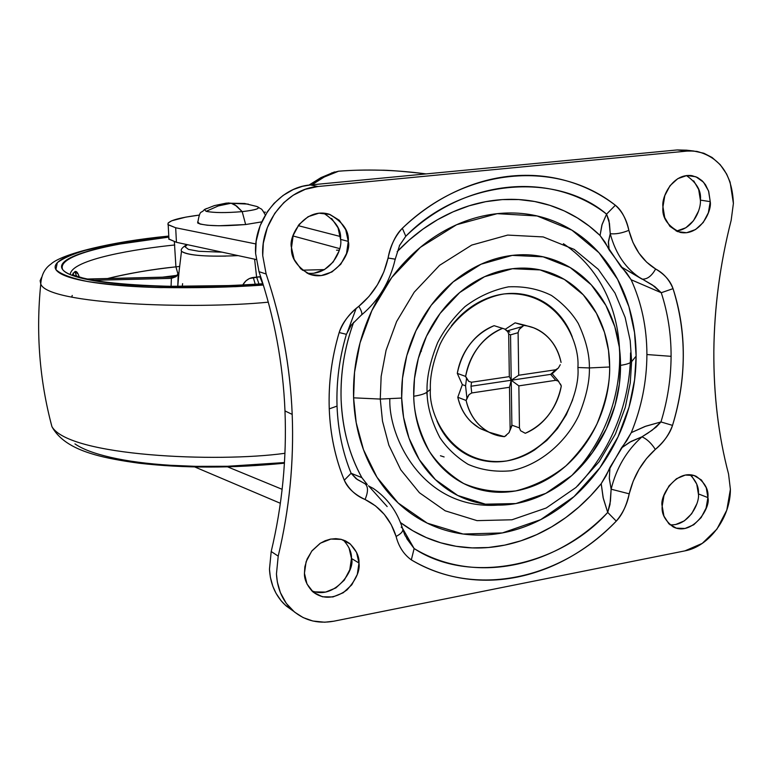 <?xml version="1.0" encoding="UTF-8"?>
<svg xmlns="http://www.w3.org/2000/svg" width="772" height="772" viewBox="0 0 772 772"><rect width="100%" height="100%" fill="white"/><g stroke="black" fill="none" stroke-linecap="round" stroke-linejoin="round"><path stroke-width="1.16" d="M206.606 208.517L204.435 209.53L206.124 211.335L218.322 205.921L231.127 203.239L228.001 202.92L231.127 203.239L235.074 204.947L242.196 211.625C256.4 209.955 261.216 208.228 256.642 206.433L244.608 203.48L231.127 203.239L244.608 203.48L256.343 206.356M256.989 206.529C261.148 208.305 256.217 210.003 242.196 211.625L245.65 224.536L218.823 225.762L207.475 225.241L199.987 224.044L197.651 221.931M261.718 221.882L245.65 224.536L242.196 211.625C226.051 212.995 214.027 212.898 206.124 211.335C214.095 212.869 226.119 212.966 242.196 211.625L236.676 206.037L231.127 203.239L218.322 205.921L206.124 211.335M197.97 223.185C205.526 226.051 221.419 226.495 245.65 224.536M524.738 325.195L533.52 327.782C547.995 333.842 557.191 345.393 561.08 362.444C558.986 352.293 554.595 343.858 547.888 337.142C541.172 330.435 533.153 326.527 523.831 325.427L519.151 329.47L518.099 332.693L518.707 375.25L555.618 369.778L558.233 368.167M525.008 325.253L515.107 322.841L505.264 329.277L515.107 322.841L523.831 325.427L521.959 326.652L508.063 330.648L509.829 332.143L508.063 330.648L521.959 326.652L519.151 329.47L518.099 332.693L510.533 334.855L511.884 425.16L519.45 427.9L520.569 430.728L525.278 433.285C534.407 429.502 542.224 423.336 548.718 414.805C555.203 406.265 559.401 396.654 561.302 385.971C556.477 408.591 544.472 424.359 525.278 433.285L520.569 430.728L519.45 427.9L518.852 385.865L519.45 427.9L511.884 425.16L511.209 380.249L518.707 375.25L518.099 332.693L510.533 334.855L508.68 333.987L507.542 331.053L504.637 329.007L494.119 325.678C474.462 334.315 462.177 350.218 457.294 373.387L465.622 376.418C470.563 353.055 482.925 337.017 502.717 328.293C493.356 331.931 485.298 338.107 478.553 346.811C471.827 355.554 467.523 365.417 465.622 376.418L468.768 381.387L471.538 382.227L509.327 376.63L508.68 333.987L509.327 376.63L511.209 380.249L509.491 387.274L471.75 392.958L469.038 394.617L466.114 400.475L457.796 397.262C461.367 411.881 469.009 422.39 480.724 428.807L487.499 431.596M508.227 332.124L504.637 329.007L494.119 325.678C484.816 329.277 476.816 335.395 470.119 344.032C463.441 352.698 459.166 362.483 457.294 373.387L462.341 384.63L457.796 397.262C460.122 407.481 464.744 415.838 471.653 422.342L479.315 428.084L487.836 431.731M506.307 435.427L504.434 436.682L489.149 432.243C477.366 425.787 469.685 415.201 466.114 400.475C468.44 410.772 473.082 419.186 480.03 425.729C486.987 432.243 495.132 435.9 504.434 436.682L509.095 432.59L510.128 429.396L509.491 387.274L510.128 429.396L511.884 425.16L509.095 432.59M560.453 383.993L561.302 385.971L558.359 381.127L555.724 380.307L518.852 385.865L511.209 380.249L510.533 334.855L508.68 333.987M560.269 364.702L558.33 368.061M509.327 376.63L471.538 382.227L470.988 386.241L511.209 380.249L509.327 376.63M511.209 380.249L470.988 386.241L471.75 392.958L509.491 387.274L511.209 380.249L518.852 385.865L555.724 380.307L550.639 374.372L511.209 380.249L550.639 374.372L555.618 369.778L518.707 375.25L511.209 380.249M466.114 400.475L457.796 397.262L462.341 384.63L457.294 373.387L465.622 376.418L466.539 378.454L465.564 385.836L462.341 384.63L465.564 385.836L466.935 398.188L466.114 400.475M466.935 398.188L469.038 394.617L471.75 392.958L470.988 386.241L471.538 382.227L468.768 381.387L466.539 378.454L465.564 385.836L466.935 398.188M551.874 373.436L550.639 374.372L555.724 380.307L558.368 381.136M555.618 369.778L550.639 374.372L552.115 373.754M511.199 427.408L511.759 426.366M444.103 456.947L440.426 455.75L444.103 456.947M388.577 258.109L387.882 258.9M356.095 308.597L347.014 333.147M575.294 472.3C611.578 431.258 619.8 385.788 619.694 356.471C619.771 325.108 609.581 274.832 563.415 243.701M366.739 483.986L361.856 477.646C349.185 454.486 342.266 428.489 341.108 399.674C340.269 373.494 344.457 347.68 353.673 322.233C344.563 347.072 340.375 372.886 341.108 399.674C342.478 429.232 349.388 455.219 361.856 477.646L351.106 473.265C342.643 452.479 337.953 430.091 337.036 406.101L329.248 408.87C330.252 434.375 335.27 458.153 344.283 480.203L351.106 473.265C342.729 452.846 338.039 430.458 337.036 406.101C336.293 381.677 339.41 357.745 346.396 334.315L351.086 325.427M307.073 273.182C330.667 276.077 342.971 249.24 340.558 239.388L348.278 241.395C352.109 252.521 333.224 283.855 308.472 273.819C296.38 265.993 290.726 257.259 291.498 247.638L294.161 259.392L300.762 268.82L310.276 274.494L321.21 275.585L331.921 271.966L340.809 264.207L346.541 253.486L348.278 241.395L345.74 229.747L339.304 220.281L329.895 214.452L318.933 213.188L308.096 216.7L299.044 224.488L293.206 235.363L291.498 247.638C288.081 236.888 304.612 206.771 329.219 214.23C342.913 221.921 349.262 230.973 348.278 241.395L340.558 239.388L338.039 227.827L331.632 218.447M676.176 231.021C693.806 229.101 701.285 208.44 700.378 200.112L710.24 201.637C712.083 210.939 699.934 236.425 680.103 232.391C667.462 225.935 661.749 217.424 662.955 206.828L664.74 217.617L669.884 226.321L677.565 231.619L686.588 232.729L695.601 229.516L703.244 222.481L708.378 212.705L710.24 201.637L708.542 190.935L703.533 182.202L695.929 176.778L686.887 175.524L677.787 178.65L670.019 185.705L664.808 195.605L662.955 206.828C661.218 197.642 672.508 172.803 692.088 175.688L697.531 177.512L702.066 180.706L705.511 184.759L708.715 191.437L710.24 201.637L700.378 200.112L698.679 189.487L693.681 180.822M669.98 524.777C688.923 526.379 700.069 502.282 698.38 493.887L707.905 497.593C711.108 507.416 692.397 536.733 673.174 526.9C665.02 520.637 661.363 513.727 662.193 506.162L663.93 516.092L668.89 523.812L676.311 528.144L685.044 528.473L693.758 524.767L701.14 517.597L706.1 508.072L707.905 497.593L706.255 487.73L701.41 479.981L694.067 475.523L685.324 475.06L676.523 478.698L669.015 485.897L663.978 495.547L662.193 506.162C659.114 496.483 676.841 467.6 696.18 476.324C704.952 482.616 708.86 489.699 707.905 497.593L698.38 493.887L696.74 484.102L691.905 476.401M311.705 590.763C335.173 600.491 355.631 568.858 351.463 558.455L358.98 563.029C360.128 570.73 356.143 579.695 347.014 589.914C334.373 599.024 322.928 599.622 312.699 591.709C306.918 585.388 304.168 579.232 304.448 573.258L306.986 583.979L313.316 592.24L322.435 596.785L332.944 596.949L343.241 592.751L351.781 584.838L357.301 574.416L358.98 563.029L356.558 552.385L350.382 544.077L341.359 539.396L330.831 539.068L320.419 543.179L311.724 551.14L306.108 561.707L304.448 573.258L304.863 566.783L307.102 559.044L312.042 550.726L320.09 543.391L325.089 540.757L330.445 539.136L335.849 538.653L340.992 539.3L345.615 540.95L349.542 543.391C356.259 550.021 359.405 556.573 358.98 563.029L351.463 558.455L349.05 547.888M497.641 505.139C422.959 509.993 388.528 437.579 389.821 399.105M687.08 150.27L677.218 149.942L516.381 165.295L677.218 149.942L696.933 151.418C720.015 157.391 732.174 174.723 733.4 203.432L731.161 220.338C720.083 263.725 714.312 307.42 713.839 351.424C713.646 395.322 718.549 436.19 728.556 474.018L730.389 489.313L726.79 510.157L716.937 529.109L702.269 543.391L684.928 550.87L333.832 621.199C317.186 624.201 302.962 620.148 291.16 609.04C282.147 599.854 277.245 588.158 276.453 573.963L278.209 556.129L271.204 551.517C282.253 505.158 286.846 458.298 284.984 410.936C283.044 363.554 274.378 317.138 259.006 271.676L266.137 274.002C281.577 319.84 290.262 366.632 292.192 414.4L284.984 410.936C283.034 363.554 274.378 317.138 259.006 271.676L266.137 274.002L262.731 255.677L263.31 243.219L267.344 227.566L274.736 213.381L283.816 202.611L293.225 195.21L305.268 189.314L317.958 186.515L687.022 151.09L693.671 151.013L703.871 153.252L712.102 157.488L720.208 164.677L726.616 173.999L730.109 182.134L733.4 203.432L731.161 220.338C719.986 264.217 714.216 307.912 713.839 351.424C713.55 394.878 718.462 435.736 728.556 474.018L730.389 489.313C730.563 517.433 709.198 546.528 684.928 550.87L333.832 621.199L324.694 622.222L312.834 621.006L303.126 617.581L294.479 612.032L286.315 603.405L280.4 592.664L277.341 582.069L276.453 573.963L278.209 556.129C289.403 509.395 294.064 462.148 292.192 414.4C290.311 366.623 281.626 319.83 266.137 274.002L262.731 255.677C260.579 221.921 287.348 188.648 317.958 186.515L310.412 184.952C279.995 187.056 253.448 220.03 255.609 253.505L259.006 271.676L255.609 253.505L256.179 241.154L260.164 225.627L267.498 211.567L274.079 203.345L283.054 195.461L293.235 189.555L302.46 186.322L310.412 184.952L317.958 186.515L687.022 151.09L677.218 149.942L686.752 150.202M401.672 398.053L402.492 378.338L406.786 355.689L415.934 330.792L431.191 305.268L453.164 281.905L481.024 264.227L512.261 255.387L543.15 256.825L570.209 267.546L591.275 284.829L605.904 305.432L614.821 326.73L619.279 346.995L620.543 365.359C626.565 364.423 630.251 363.187 631.612 361.653L630.203 340.655L625.146 317.456L614.994 293.042L598.31 269.351L574.214 249.414L543.198 236.927L507.687 235.084L471.721 245.081L439.577 265.327L414.217 292.183L396.605 321.567L386.077 350.266L381.156 376.369L380.258 399.066L401.672 398.053C401.208 381.146 403.698 364.413 409.141 347.844C414.622 331.284 422.602 316.259 433.102 302.769C443.62 289.307 455.75 278.47 469.511 270.258C483.282 262.084 497.525 257.124 512.261 255.387C526.977 253.689 541.018 255.242 554.383 260.048C567.729 264.883 579.415 272.497 589.451 282.89C599.458 293.292 607.139 305.625 612.495 319.907C617.822 334.18 620.505 349.33 620.543 365.359C620.572 381.378 617.986 397.155 612.794 412.673C607.583 428.19 600.143 442.385 590.464 455.248C580.766 468.102 569.485 478.727 556.622 487.113C543.739 495.479 530.161 500.96 515.889 503.556C501.607 506.133 487.653 505.544 474.037 501.781C460.421 497.998 448.194 491.214 437.348 481.448C426.52 471.644 417.98 459.523 411.737 445.087C405.522 430.612 402.164 414.94 401.672 398.053L380.258 399.066L381.156 376.369L386.077 350.266L396.605 321.567L414.217 292.183L439.577 265.327L471.721 245.081L507.687 235.084L543.198 236.927L574.214 249.414L598.31 269.351L614.994 293.042L625.146 317.456L630.203 340.655L631.612 361.653L636.118 356.133L634.545 332.655L628.919 306.696L617.59 279.319L598.937 252.695L571.946 230.181L537.129 215.967L497.178 213.67L456.638 224.71L420.364 247.349L391.742 277.505L371.882 310.566L360.041 342.884L354.541 372.268L353.595 397.831L380.258 399.066L353.595 397.831C352.881 375.916 356.037 354.213 363.081 332.693C370.164 311.203 380.548 291.719 394.222 274.272C407.925 256.864 423.741 242.91 441.661 232.401C459.572 221.96 478.08 215.716 497.178 213.67C516.246 211.682 534.388 213.892 551.594 220.29C568.781 226.717 583.777 236.686 596.602 250.176C609.398 263.677 619.183 279.599 625.967 297.934C632.722 316.269 636.109 335.666 636.118 356.133C636.109 376.591 632.789 396.712 626.169 416.484C619.53 436.257 610.044 454.351 597.711 470.775C585.359 487.2 570.971 500.796 554.547 511.575C538.094 522.354 520.704 529.467 502.369 532.931C484.025 536.366 466.037 535.758 448.416 531.088C430.786 526.379 414.892 517.79 400.726 505.332C386.569 492.816 375.366 477.26 367.096 458.645C358.864 439.992 354.367 419.717 353.595 397.831L356.21 422.718L363.487 449.7L377.025 477.318L398.159 502.987L427.283 523.165L463.103 534.031L502.369 532.931L540.689 519.653L574.021 496.618L599.95 467.726L618.005 436.913L629.055 407.095L634.584 379.94L636.118 356.133L631.612 361.653L630.251 382.97L625.301 407.288L615.409 434.009L599.236 461.598L576.018 487.441L546.209 508.005L511.99 519.778L477.019 520.637L445.203 510.813L419.418 492.739L400.764 469.801L388.866 445.203L382.507 421.184L380.258 399.066L382.507 421.184L388.866 445.203L400.764 469.801L419.418 492.739L445.203 510.813L477.019 520.637L511.99 519.778L546.209 508.005L576.018 487.441L599.236 461.598L615.409 434.009L625.301 407.288L630.251 382.97L631.612 361.653C630.251 363.187 626.565 364.423 620.543 365.359L619.376 384.002L615.052 405.31L606.387 428.701L592.221 452.855L571.878 475.455L545.785 493.376L515.889 503.556L485.395 504.174L457.738 495.479L435.379 479.615L419.264 459.591L409.015 438.149L403.563 417.266L401.672 398.053M427.07 392.099C426.462 378.193 429.975 361.711 437.627 342.652C444.18 329.847 453.28 317.842 464.956 306.638C478.138 296.68 492.642 290.079 508.468 286.837C524.246 286.123 538.576 288.998 551.488 295.464C562.884 303.444 571.801 312.737 578.238 323.372C585.861 339.661 589.576 354.512 589.393 367.945L609.677 366.98L608.519 350.498L604.486 332.317L596.438 313.249L583.275 294.817L564.351 279.416L540.101 269.91L512.454 268.724L484.555 276.704L459.687 292.549L440.098 313.432L426.491 336.216L418.327 358.44L414.477 378.656L413.724 396.248C420.412 395.216 424.861 393.836 427.07 392.099L430.371 389.377C428.306 415.751 453.116 467.88 506.779 460.932C559.961 449.487 580.38 392.022 577.89 367.501L589.393 367.945C589.721 381.291 586.218 397.059 578.904 415.24C567.565 439.519 542.494 464.339 511.257 470.756C495.74 472.223 481.361 470.09 468.131 464.368C456.281 456.995 446.853 448.059 439.847 437.56C431.423 421.232 427.167 406.082 427.07 392.099C426.462 378.193 429.975 361.711 437.627 342.652C444.18 329.847 453.28 317.842 464.956 306.638C478.138 296.68 492.642 290.079 508.468 286.837C524.246 286.123 538.576 288.998 551.488 295.464C562.884 303.444 571.801 312.737 578.238 323.372C585.861 339.661 589.576 354.512 589.393 367.945L577.89 367.501C580.119 342.507 558.648 289.712 504.174 293.929C475.05 298.571 450.732 321.509 439.943 344.573C433.015 361.836 429.821 376.775 430.371 389.377L427.07 392.099C424.861 393.836 420.412 395.216 413.724 396.248C414.139 411.331 417.112 425.343 422.631 438.293C428.18 451.215 435.784 462.081 445.444 470.881C455.113 479.663 466.037 485.771 478.215 489.216C490.394 492.632 502.89 493.202 515.706 490.934C528.502 488.647 540.689 483.755 552.26 476.266C563.821 468.768 573.963 459.253 582.677 447.712C591.391 436.161 598.078 423.413 602.749 409.478C607.41 395.534 609.716 381.368 609.677 366.98C609.629 352.592 607.197 338.995 602.382 326.209C597.557 313.413 590.638 302.373 581.634 293.09C572.612 283.807 562.122 277.032 550.156 272.757C538.181 268.502 525.607 267.16 512.454 268.724C499.281 270.325 486.563 274.784 474.278 282.118C462.003 289.481 451.176 299.179 441.796 311.203C432.445 323.246 425.324 336.66 420.431 351.434C415.568 366.227 413.329 381.156 413.724 396.248C413.869 413.213 419.071 431.558 429.328 451.273C437.849 463.943 449.294 474.683 463.644 483.513C479.653 490.326 497.004 492.797 515.706 490.934C534.224 486.196 550.976 477.829 565.972 465.834C579.203 452.585 589.547 438.602 596.997 423.876C605.808 402.009 610.034 383.047 609.677 366.98L589.393 367.945C589.721 381.291 586.218 397.059 578.904 415.24C567.565 439.519 542.494 464.339 511.257 470.756C495.74 472.223 481.361 470.09 468.131 464.368C456.281 456.995 446.853 448.059 439.847 437.56C431.423 421.232 427.167 406.082 427.07 392.099M644.543 280.439L654.781 286.566L661.257 292.723L631.129 279.734L626.526 272.777L620.977 266.755L652.34 284.916L661.257 292.723C667.867 312.959 671.148 334.16 671.09 356.326C670.964 378.492 667.587 400.369 660.957 421.946L656.268 426.993L647.862 433.16L641.966 436.817L629.556 442.279L621.383 448.021L626.777 440.677L631.293 432.629L645.884 426.163L660.957 421.946L652.157 430.216L641.966 436.817C626.594 450.626 616.317 468.093 611.134 489.197L609.311 478.331L609.957 467.398L609.301 478.476L611.134 489.197C616.317 468.093 626.594 450.626 641.966 436.817L631.158 441.372L621.383 448.021L601.205 483.687L603.086 497.486L607.718 512.434L603.318 498.461L601.205 483.687C588.081 499.957 573.056 513.438 556.12 524.13C539.165 534.822 521.322 541.963 502.582 545.553C483.812 549.133 465.352 548.786 447.191 544.511C430.265 540.496 414.689 533.182 400.465 522.567L412.798 530.74L426.279 537.563L440.783 542.812L456.127 546.296L472.088 547.888L488.396 547.502L504.791 545.119L520.984 540.786L536.694 534.629L551.7 526.822L565.789 517.578L578.797 507.127L590.628 495.749L601.205 483.687L606.049 475.851L609.957 467.398L631.293 432.629C641.58 407.355 646.782 381.329 646.907 354.541L671.09 356.326C670.984 378.386 667.606 400.253 660.957 421.946L644.919 426.501L631.293 432.629C641.571 407.355 646.782 381.32 646.907 354.541C646.868 327.743 641.609 302.817 631.129 279.734L661.257 292.723C667.886 313.075 671.158 334.276 671.09 356.326L646.907 354.541C646.859 327.753 641.6 302.817 631.129 279.734L609.176 249.974L605.123 242.302L600.056 235.499L589.345 226.206L577.359 217.916L564.178 210.881L549.886 205.342L534.668 201.511L518.726 199.552L502.302 199.591L485.685 201.675L469.164 205.796L453.029 211.856L437.541 219.702L422.95 229.12L409.43 239.88L397.136 251.691C409.99 238.162 424.195 227.084 439.75 218.447C458.307 208.199 477.376 202.061 496.956 200.044C516.516 198.066 535.179 200.17 552.964 206.375C570.711 212.599 586.411 222.307 600.056 235.499L602.121 224.391L606.57 214.133L601.89 225.115L600.056 235.499L620.977 266.755L641.995 279.117C626.333 269.524 615.747 254.384 610.247 233.694L608.355 242.649L609.176 249.974L608.442 241.597L610.247 233.694C615.612 234.321 621.817 233.202 628.862 230.336C625.87 218.215 621.373 209.849 615.361 205.246C600.674 194.081 584.443 185.955 566.658 180.88C548.844 175.823 530.325 174.221 511.093 176.064C491.851 177.946 472.908 183.321 454.264 192.18C435.62 201.096 418.308 213.12 402.347 228.271C395.814 234.514 391.057 244.425 388.075 258.012L383.829 271.927L377.373 284.887L368.958 296.487L358.826 306.301C348.442 314.744 341.89 323.487 339.169 332.539C331.642 357.88 328.341 383.317 329.248 408.87C330.223 434.385 335.231 458.163 344.283 480.203C347.554 488.058 354.483 494.485 365.069 499.494L375.472 505.863L384.292 514.374L391.25 524.68L396.104 536.443C401.517 533.558 403.659 530.856 402.521 528.328M421.454 351.154L420.634 350.835M546.19 568.559L546.808 568.308M675.674 524.526L684.339 520.859L691.683 513.747L696.605 504.29M676.89 230.953L685.845 227.769L693.439 220.792L698.535 211.094M402.559 528.386L414.13 548.545L411.331 559.893C475.205 598.329 560.675 579.589 616.268 521.119L607.718 512.434C559.343 566.387 469.926 585.369 414.13 548.545L411.331 559.893C403.746 554.383 398.67 546.566 396.104 536.443C398.67 546.566 403.746 554.383 411.331 559.893C427.331 569.292 444.354 575.439 462.409 578.334C480.464 581.191 498.644 580.795 516.97 577.147C535.276 573.48 552.887 566.86 569.804 557.268C586.701 547.676 602.189 535.623 616.268 521.119C622.029 515.165 626.343 506.065 629.209 493.829L633.185 481.207L639.023 469.308L646.482 458.578L655.312 449.42C664.258 441.536 669.999 433.526 672.528 425.382C679.572 402.569 683.172 379.438 683.307 355.979C683.432 332.52 680.007 310.074 673.03 288.651C670.53 281.008 664.731 274.446 655.621 268.984L646.618 262.142L638.984 253.197L632.972 242.476L628.862 230.336C626.777 219.952 622.28 211.586 615.361 205.246C557.5 159.543 466.008 166.52 402.347 228.271C394.83 236.637 390.072 246.548 388.075 258.012L395.235 259.151L399.713 245.081M399.404 245.728L405.792 236.251C461.116 179.114 556.216 171.22 606.57 214.133L609.455 223.378L610.247 233.694C615.747 254.384 626.333 269.524 641.995 279.117C647.11 279.483 651.655 276.106 655.621 268.984C642.381 260.782 633.455 247.899 628.862 230.336C621.817 233.202 615.612 234.321 610.247 233.694L608.973 220.531L606.57 214.133L615.361 205.246L606.57 214.133C551.787 171.21 465.603 178.12 405.792 236.251L399.365 245.785M641.995 279.117C647.11 279.483 651.655 276.106 655.621 268.984C663.476 273.076 669.276 279.628 673.03 288.651L661.257 292.723L673.03 288.651C686.829 332.857 686.655 378.425 672.528 425.382L660.957 421.946L672.528 425.382C668.793 435.167 663.061 443.176 655.312 449.42C651.443 443.302 646.994 439.094 641.966 436.817C646.994 439.094 651.443 443.302 655.312 449.42C642.314 461.154 633.619 475.957 629.209 493.829C627.26 504.097 622.936 513.197 616.268 521.119L607.718 512.434L610.44 501.096L611.134 489.197L629.209 493.829L611.134 489.197L609.996 504.463L607.718 512.434C555.087 567.642 474.259 585.022 414.13 548.545L402.473 528.231C397.069 511.325 387.322 498.046 373.223 488.387L369.161 486.283M436.952 420.856C441.073 430.554 446.737 438.747 453.955 445.415C461.183 452.074 469.366 456.734 478.524 459.398C487.682 462.052 497.1 462.563 506.779 460.932C516.449 459.282 525.674 455.654 534.446 450.037L546.788 440.455L557.509 428.547L566.272 414.786L572.718 399.645M572.216 336.737C568.51 327.106 563.232 318.817 556.38 311.878C549.529 304.94 541.577 299.903 532.545 296.757C523.503 293.64 514.046 292.694 504.174 293.929C494.292 295.193 484.758 298.581 475.591 304.1C466.423 309.64 458.346 316.906 451.359 325.89M364.094 483.253L356.085 478.688L351.106 473.265L344.283 480.203C349.04 489.4 355.969 495.827 365.069 499.494C368.369 491.629 368.273 486.321 364.77 483.562L357.359 479.566L351.106 473.265L361.856 477.656L367.25 484.517M516.381 165.295L310.412 184.952L516.381 165.295M293.418 611.144L286.277 606.039L281.114 600.77L276.067 593.35L272.844 586.315L270.364 577.244L269.467 569.205L271.204 551.517C282.253 505.158 286.846 458.298 284.984 410.936L292.192 414.4C294.026 462.148 289.365 509.395 278.209 556.129L271.204 551.517L269.467 569.205C270.268 583.285 275.15 594.894 284.106 604.022M426.742 392.359L427.283 396.644M525.114 526.591L526.07 526.205M313.702 273.278L324.346 269.689L333.157 262.007L338.85 251.373M315.179 591.902L325.62 592.085L335.839 587.926L344.322 580.09L349.793 569.746L351.463 558.455C351.791 552.52 349.069 546.364 343.289 539.985M698.38 493.887C699.056 487.479 696.286 481.11 690.072 474.79M700.378 200.112C701.487 191.012 696.846 182.829 686.443 175.572M340.558 239.388C341.446 229.776 335.762 221.024 323.497 213.12M399.481 245.564L405.792 236.251L402.347 228.271L405.792 236.251L399.52 245.477M395.332 259.218L388.075 258.012C383.53 277.727 373.773 293.823 358.826 306.301C361.856 311.348 362.608 314.368 361.074 315.372C362.608 314.378 361.856 311.357 358.826 306.301C349.812 312.959 343.26 321.702 339.169 332.539L346.396 334.315L351.028 325.504M329.248 408.87L337.036 406.101C336.235 382.072 339.352 358.14 346.396 334.315L339.169 332.539C331.68 357.88 328.37 383.327 329.248 408.87M364.77 483.562C368.273 486.321 368.369 491.629 365.069 499.494C380.316 507.05 390.661 519.363 396.104 536.443C401.508 533.568 403.65 530.866 402.53 528.337L401.179 527.141M405.203 535.71L414.13 548.545L406.719 538.547M404.933 535.179L404.692 534.678M630.531 352.92C630.647 386.502 620.833 439.442 577.61 485.993M368.466 485.752L387.168 506.567M254.606 259.17L256.613 277.109L258.987 284.019L256.613 277.109L259.855 276.714L262.702 283.758L259.855 276.714L260.666 276.637M174.356 241.819L175.929 266.851L179.664 266.437L175.929 266.851C154.004 269.023 131.211 272.912 107.549 278.528C126.965 273.626 149.758 269.737 175.929 266.851L174.356 241.819M254.75 260.482L256.613 277.109L253.284 277.476L255.242 284.26L253.284 277.476C248.835 278.065 245.322 280.574 242.746 284.993L245.93 280.854L249.375 278.528L260.666 276.646M178.014 274.253L175.929 266.851L178.014 274.253M72.307 274.793L74.855 271.628C76.399 270.808 77.866 272.603 79.265 277.003L78.194 274.089L74.855 271.628L72.279 274.793M72.23 295.444L71.748 297.191M70.223 274.562C71.111 259.122 138.091 248.69 174.771 244.975C138.091 248.69 71.111 259.122 70.223 274.562M177.28 275.295L162.516 277.167L177.28 275.295M238.114 255.619C207.629 256.97 188.889 255.619 181.883 251.556C186.805 254.914 201.395 256.439 225.656 256.13M179.094 271.204L177.772 286.489L178.178 274.446L175.987 276.685L178.554 272.941L175.997 276.685L171.384 278.374L172.6 277.023L87.612 279.126L173.044 276.907M284.472 462.553L227.634 466.269L195.972 466.356L170.622 465.294C147.433 463.818 127.534 461.183 110.936 457.41C94.445 453.637 82.45 449.13 74.952 443.89M284.955 453.289C216.951 462.795 68.998 456.242 51.927 426.655L49.736 418.106L51.927 426.655C68.998 456.242 216.951 462.795 284.955 453.289M168.788 236.068C110.116 241.684 61.374 254.181 50.923 264.092C44.708 268.434 41.331 275.064 40.771 283.98C47.169 304.525 194.042 309.543 268.309 302.17C194.042 309.543 47.169 304.525 40.771 283.98L40.134 280.709L41.563 277.447M263.348 285.042C231.233 287.358 195.316 288.168 155.587 287.464C129.957 286.431 107.289 284.453 87.574 281.529C70.956 278.074 60.399 274.079 55.893 269.534L57.321 262.692C63.304 258.205 72.587 254.104 85.161 250.389C113.436 243.556 141.315 238.838 168.798 236.232L114.729 243.788C98.256 246.799 84.852 250.089 74.517 253.679C64.163 257.279 57.929 260.946 55.816 264.68C53.731 268.415 56.404 271.927 63.835 275.208C71.342 278.489 83.453 281.23 100.186 283.43C117.016 285.621 137.242 287.02 160.865 287.609L235.605 286.673L263.348 285.042M262.982 283.874L235.528 285.486L163.693 286.402C140.977 285.833 121.503 284.501 105.262 282.407C89.127 280.304 77.412 277.669 70.107 274.514C62.87 271.358 60.226 267.981 62.156 264.381C64.115 260.791 70.059 257.259 79.989 253.776C89.919 250.311 102.821 247.127 118.695 244.213L168.846 237.12C128.162 241.231 55.661 253.255 62.638 269.515C73.697 286.287 197.41 289.847 262.982 283.864M187.335 244.666L185.077 246.808L188.465 249.395L198.838 251.286L222.201 252.183M93.47 280.294L171.384 278.374L93.47 280.294M175.987 276.685L171.384 278.374L171.075 286.402L171.384 278.374L172.947 276.907L87.168 279.03M182.25 286.518L182.607 283.642M177.464 275.131L172.6 277.023L177.464 275.131M178.467 274.021L178.815 273.52M178.361 276.212L178.293 277.795M73.137 273.018L73.552 275.073L73.137 273.018M74.855 271.628L76.611 276.154L74.855 271.628M175.678 227.769L255.85 243.942L175.678 227.769L168.055 224.739C166.906 221.178 177.338 217.955 199.321 215.079L185.83 217.115L171.693 220.792L168.151 222.983L167.939 224.565L175.678 227.769L176.441 242.311L256.14 259.508L176.441 242.311L175.678 227.769M339.207 250.215L336.544 250.196M339.632 248.603L293.022 235.962L339.632 248.603M265.5 212.203L263.908 212.146M168.711 238.915L176.441 242.311L168.827 239.108L168.856 237.351M280.361 503.286L194.872 466.992L280.361 503.286M282.137 489.313L227.682 466.886L282.137 489.313M331.574 172.967L338.58 171.21C366.005 169.068 394.27 169.85 423.374 173.555L426.067 173.912L423.374 173.555C402.135 171.201 387.795 170.081 380.345 170.197C364.336 169.869 350.411 170.207 338.58 171.21L324.221 177.01L311.898 184.807M298.166 225.646L340.336 236.502L298.166 225.646M324.52 269.592L302.354 270.19L324.52 269.592M311.463 185.174C319 179.21 328.042 174.559 338.58 171.21M248.304 204.107L226.379 203.094L214.394 205.603L204.435 209.53M258.33 207.137C262.026 210.322 260.405 206.375 265.327 214.973M204.242 209.723C200.903 214.23 200.247 208.344 197.69 222.934M480.956 428.923L488.946 432.185M558.822 381.532L552.163 373.745M557.21 369.103L552.086 373.822M510.051 430.284L511.276 427.321M686.443 150.173L693.748 151.023M284.897 604.794L291.932 609.793M349.542 543.391L344.746 540.545M696.18 476.324L693.951 475.484M692.088 175.688L690.689 175.495M395.187 259.238C389.985 281.819 378.801 300.376 361.624 314.899M361.007 315.401L351.356 325.012M402.897 529.669L404.76 534.861M186.843 244.56C182.202 247.503 180.426 249.694 181.516 251.112L178.293 277.823M284.434 463.2C232.266 468.343 183.813 468.343 139.085 463.21C120.625 460.71 105.918 457.892 94.946 454.756C82.392 451.08 61.432 444.103 51.927 426.655C39.526 380.22 35.811 332.664 40.771 283.98M262.943 283.739C204.85 287.599 154.67 287.358 112.384 283.015C100.379 281.51 90.44 279.811 82.565 277.92L72.52 274.793M175.997 276.685L172.947 276.907M168.962 239.281L168.19 224.913M334.565 171.924L320.93 177.637L308.974 185.106"/></g></svg>
